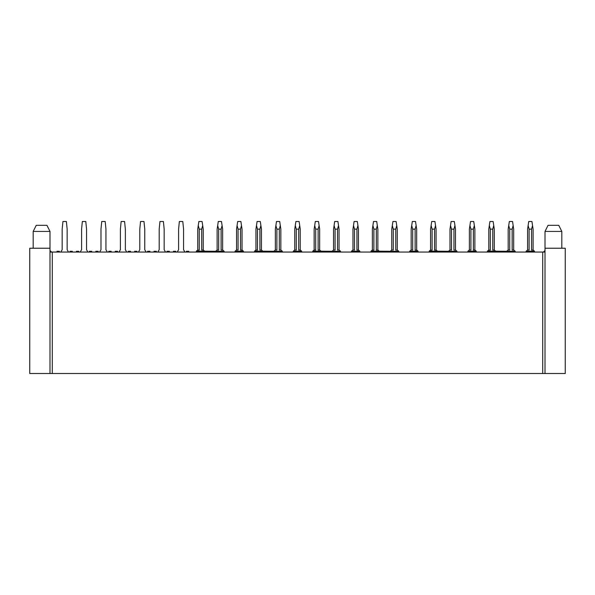 <?xml version="1.0" encoding="UTF-8"?>
<svg xmlns="http://www.w3.org/2000/svg" width="595" height="595" viewBox="0 0 595 595"><rect width="100%" height="100%" fill="white"/><g stroke="black" fill="none" stroke-linecap="round" stroke-linejoin="round"><path stroke-width="0.89" d="M49.995 250.517L51.52 252.049L49.995 252.049L49.995 248.227L29.75 248.227L29.75 373.511L52.286 373.511L52.286 252.049L49.995 252.049L49.995 373.511M545.005 373.511L565.25 373.511L565.25 248.227L545.005 248.227L545.005 373.511L52.286 373.511M52.286 252.049L542.714 252.049L542.714 373.511M545.005 250.517L543.48 252.049L545.005 252.049L542.714 252.049M165.499 252.049A0.952 0.952 0 0 1 165.113 251.283A0.952 0.952 0 0 0 165.499 252.049M166.645 252.049A0.952 0.952 0 0 0 167.024 251.283L169.315 251.283L169.315 252.049M157.861 252.049A0.952 0.952 0 0 0 158.24 251.283L159.192 249.759L159.192 229.127L159.958 221.489L163.394 221.489L164.161 229.127L164.161 249.759L165.113 251.283M154.038 252.049L154.038 251.283L156.329 251.283A0.952 0.952 0 0 0 156.708 252.049M146.095 252.049A0.952 0.952 0 0 1 145.708 251.283A0.952 0.952 0 0 0 146.095 252.049M147.24 252.049A0.952 0.952 0 0 0 147.619 251.283L149.91 251.283L149.91 252.049M138.457 252.049A0.952 0.952 0 0 0 138.836 251.283L139.788 249.759L139.788 229.127L140.554 221.489L143.99 221.489L144.756 229.127L144.756 249.759L145.708 251.283M134.634 252.049L134.634 251.283L136.924 251.283A0.952 0.952 0 0 0 137.311 252.049M126.69 252.049A0.952 0.952 0 0 1 126.311 251.283A0.952 0.952 0 0 0 126.69 252.049M127.836 252.049A0.952 0.952 0 0 0 128.215 251.283L130.513 251.283L130.513 252.049M119.052 252.049A0.952 0.952 0 0 0 119.431 251.283L120.391 249.759L120.391 229.127L121.149 221.489L124.586 221.489L125.352 229.127L125.352 249.759L126.311 251.283M115.229 252.049L115.229 251.283L117.52 251.283A0.952 0.952 0 0 0 117.907 252.049M107.286 252.049A0.952 0.952 0 0 1 106.907 251.283A0.952 0.952 0 0 0 107.286 252.049M108.431 252.049A0.952 0.952 0 0 0 108.818 251.283L111.109 251.283L111.109 252.049M99.648 252.049A0.952 0.952 0 0 0 100.027 251.283L100.986 249.759L100.986 229.127L101.745 221.489L105.189 221.489L105.947 229.127L105.947 249.759L106.907 251.283M95.825 252.049L95.825 251.283L98.123 251.283A0.952 0.952 0 0 0 98.502 252.049M87.882 252.049A0.952 0.952 0 0 1 87.502 251.283A0.952 0.952 0 0 0 87.882 252.049M89.027 252.049A0.952 0.952 0 0 0 89.414 251.283L91.704 251.283L91.704 252.049M80.243 252.049A0.952 0.952 0 0 0 80.63 251.283L81.582 249.759L81.582 229.127L82.348 221.489L85.784 221.489L86.55 229.127L86.55 249.759L87.502 251.283M76.428 252.049L76.428 251.283L78.719 251.283A0.952 0.952 0 0 0 79.098 252.049M68.477 252.049A0.952 0.952 0 0 1 68.098 251.283A0.952 0.952 0 0 0 68.477 252.049M57.023 252.049L57.023 251.283L59.314 251.283A0.952 0.952 0 0 0 59.693 252.049M69.622 252.049A0.952 0.952 0 0 0 70.009 251.283L72.3 251.283L72.3 252.049M60.839 252.049A0.952 0.952 0 0 0 61.225 251.283L62.177 249.759L62.177 229.127L62.944 221.489L66.38 221.489L67.146 229.127L67.146 249.759L68.098 251.283M184.896 252.049A0.952 0.952 0 0 1 184.517 251.283A0.952 0.952 0 0 0 184.896 252.049M186.049 252.049A0.952 0.952 0 0 0 186.428 251.283L188.719 251.283L188.719 252.049M177.258 252.049A0.952 0.952 0 0 0 177.645 251.283L178.597 249.759L178.597 229.127L179.363 221.489L182.799 221.489L183.565 229.127L183.565 249.759L184.517 251.283M173.442 252.049L173.442 251.283L175.733 251.283A0.952 0.952 0 0 0 176.113 252.049M33.186 248.227L33.186 231.425L36.243 225.312L46.938 225.312L49.995 231.425L49.995 248.227M33.186 231.425L49.995 231.425M545.005 248.227L545.005 231.425L561.814 231.425L561.814 248.227M561.814 231.425L558.757 225.312L548.062 225.312L545.005 231.425M204.762 251.283L215.606 251.283L196.387 251.127L196.209 252.049M224.166 251.283L215.606 251.283M196.387 251.127L197.733 250.004L197.733 229.127L198.276 225.52L199.258 229.127L201.705 229.127L202.694 225.52L203.237 229.127L203.237 250.004L203.237 229.127L203.237 250.004L204.576 251.127M221.109 229.127L222.099 225.52L221.489 221.489L218.283 221.489L217.681 225.52L218.662 229.127L221.109 229.127L221.109 250.101L222.634 250.101L222.634 229.127L222.634 250.004L222.634 229.127L222.634 250.004L223.98 251.127M215.792 251.127L217.138 250.004L217.138 229.127L217.681 225.52M240.514 229.127L241.496 225.52L240.893 221.489L237.688 221.489L237.085 225.52L238.067 229.127L240.514 229.127L240.514 250.101L242.039 250.101L242.039 229.127L242.039 250.004L243.385 251.127L235.01 251.283M243.571 252.049L243.385 251.127M235.196 251.127L236.542 250.004L238.067 250.101L238.067 229.127M241.496 225.52L242.039 229.127L242.039 250.101M236.542 250.004L236.542 229.127L237.085 225.52M217.138 250.101L218.662 250.101L218.662 229.127M222.099 225.52L222.634 229.127M217.138 250.004L217.138 229.127M197.733 250.101L199.258 250.101L199.258 229.127M201.705 229.127L201.705 250.101L203.237 250.004M198.276 225.52L198.879 221.489L202.084 221.489L202.694 225.52M197.733 250.004L197.733 229.127M262.968 251.283L273.819 251.283L254.601 251.127L254.415 252.049M282.372 251.283L273.819 251.283M301.777 252.049L301.598 251.127L293.223 251.283M299.709 225.52L299.107 221.489L295.894 221.489L295.291 225.52L296.28 229.127L298.72 229.127L299.709 225.52L300.252 229.127L300.252 250.004L301.598 251.127M293.402 251.127L294.748 250.004L296.28 250.101L296.28 229.127M298.72 229.127L298.72 250.101L300.252 250.004M294.748 250.004L294.748 229.127L295.291 225.52M280.305 225.52L279.702 221.489L276.489 221.489L275.887 225.52L276.876 229.127L279.315 229.127L280.305 225.52L280.847 229.127L280.847 250.004L282.194 251.127M273.998 251.127L275.344 250.004L276.876 250.101L276.876 229.127M279.315 229.127L279.315 250.101L280.847 250.004M275.344 250.004L275.344 229.127L275.887 225.52M254.601 251.127L255.947 250.004L255.947 229.127L256.482 225.52L257.471 229.127L259.918 229.127L259.918 250.101L261.443 250.004L262.789 251.127M255.947 250.004L257.471 250.101L257.471 229.127M259.918 229.127L260.9 225.52L261.443 229.127L261.443 250.101M256.482 225.52L257.092 221.489L260.298 221.489L260.9 225.52M321.181 251.283L332.032 251.283L312.806 251.127L312.628 252.049M340.585 251.283L332.032 251.283M359.99 252.049L359.804 251.127L351.429 251.283M357.915 225.52L357.312 221.489L354.107 221.489L353.504 225.52L354.486 229.127L356.933 229.127L357.915 225.52L358.458 229.127L358.458 250.004L359.804 251.127M351.615 251.127L352.961 250.004L354.486 250.101L354.486 229.127M356.933 229.127L356.933 250.101L358.458 250.004M352.961 250.004L352.961 229.127L353.504 225.52M338.518 225.52L337.908 221.489L334.702 221.489L334.1 225.52L335.082 229.127L337.529 229.127L338.518 225.52L339.053 229.127L339.053 250.004L340.399 251.127M332.211 251.127L333.557 250.004L335.082 250.101L335.082 229.127M337.529 229.127L337.529 250.101L339.053 250.004M333.557 250.004L333.557 229.127L334.1 225.52M312.806 251.127L314.153 250.004L314.153 229.127L314.696 225.52L315.685 229.127L318.124 229.127L318.124 250.101L319.656 250.004L321.003 251.127M314.153 250.004L315.685 250.101L315.685 229.127M318.124 229.127L319.113 225.52L319.656 229.127L319.656 250.101M314.696 225.52L315.298 221.489L318.511 221.489L319.113 225.52M379.394 251.283L390.238 251.283L371.02 251.127L370.834 252.049M398.791 251.283L390.238 251.283M418.196 252.049L418.017 251.127L409.643 251.283M415.139 229.127L416.128 225.52L415.526 221.489L412.313 221.489L411.71 225.52L412.699 229.127L415.139 229.127L415.139 250.101L416.671 250.101L416.671 229.127L416.671 250.004L418.017 251.127M409.821 251.127L411.167 250.004L412.699 250.101L412.699 229.127M411.167 250.101L411.167 229.127L411.71 225.52M416.128 225.52L416.671 229.127L416.671 250.004M395.742 229.127L396.724 225.52L396.121 221.489L392.916 221.489L392.306 225.52L393.295 229.127L395.742 229.127L395.742 250.101L397.267 250.101L397.267 229.127L397.267 250.004L398.613 251.127M390.424 251.127L391.763 250.004L393.295 250.101L393.295 229.127M391.763 250.101L391.763 229.127L392.306 225.52M396.724 225.52L397.267 229.127L397.267 250.004M371.02 251.127L372.366 250.004L372.366 229.127L372.901 225.52L373.891 229.127L376.338 229.127L376.338 250.101L377.862 250.101L377.862 229.127L377.862 250.004L379.208 251.127M372.366 229.127L372.366 250.101L373.891 250.101L373.891 229.127M376.338 229.127L377.319 225.52L377.862 229.127L377.862 250.004M372.901 225.52L373.511 221.489L376.717 221.489L377.319 225.52M391.763 250.004L391.763 229.127M411.167 250.004L411.167 229.127M437.6 251.283L448.452 251.283L429.226 251.127L429.047 252.049M457.005 251.283L448.452 251.283M476.409 252.049L476.223 251.127L467.849 251.283M473.352 229.127L474.341 225.52L473.732 221.489L470.526 221.489L469.924 225.52L470.905 229.127L473.352 229.127L473.352 250.101L474.877 250.004L476.223 251.127M468.034 251.127L469.381 250.004L470.905 250.101L470.905 229.127M474.341 225.52L474.877 229.127L474.877 250.101M469.381 229.127L469.381 250.004L469.381 229.127L469.924 225.52M453.948 229.127L454.937 225.52L454.327 221.489L451.122 221.489L450.519 225.52L451.501 229.127L453.948 229.127L453.948 250.101L455.48 250.101L455.48 229.127L455.48 250.004L456.819 251.127M448.63 251.127L449.976 250.004L451.501 250.101L451.501 229.127M449.976 250.101L449.976 229.127L450.519 225.52M454.937 225.52L455.48 229.127L455.48 250.004M429.226 251.127L430.572 250.004L430.572 229.127L431.115 225.52L432.104 229.127L434.543 229.127L434.543 250.101L436.076 250.101L436.076 229.127L436.076 250.004L437.422 251.127M430.572 250.101L432.104 250.101L432.104 229.127M434.543 229.127L435.533 225.52L436.076 229.127L436.076 250.004M431.115 225.52L431.717 221.489L434.93 221.489L435.533 225.52M430.572 250.004L430.572 229.127M449.976 250.004L449.976 229.127M495.813 251.283L506.657 251.283L487.439 251.127L487.253 252.049M515.211 251.283L506.657 251.283M534.615 252.049L534.436 251.127L526.062 251.283M531.558 229.127L532.547 225.52L531.945 221.489L528.732 221.489L528.129 225.52L529.119 229.127L531.558 229.127L531.558 250.101L533.09 250.004L534.436 251.127M526.24 251.127L527.587 250.004L529.119 250.101L529.119 229.127M532.547 225.52L533.09 229.127L533.09 250.101M527.587 250.101L527.587 229.127L528.129 225.52M512.161 229.127L513.143 225.52L512.54 221.489L509.335 221.489L508.725 225.52L509.714 229.127L512.161 229.127L512.161 250.101L513.686 250.004L515.032 251.127M506.843 251.127L508.19 250.004L509.714 250.101L509.714 229.127M513.143 225.52L513.686 229.127L513.686 250.101M508.19 250.101L508.19 229.127L508.725 225.52M487.439 251.127L488.785 250.004L488.785 229.127L489.321 225.52L490.31 229.127L492.757 229.127L492.757 250.101L494.281 250.004L495.628 251.127M488.785 229.127L488.785 250.101L490.31 250.101L490.31 229.127M492.757 229.127L493.738 225.52L494.281 229.127L494.281 250.101M489.321 225.52L489.93 221.489L493.136 221.489L493.738 225.52M508.19 250.004L508.19 229.127M513.686 250.004L513.686 229.127M527.587 250.004L527.587 229.127"/></g></svg>
